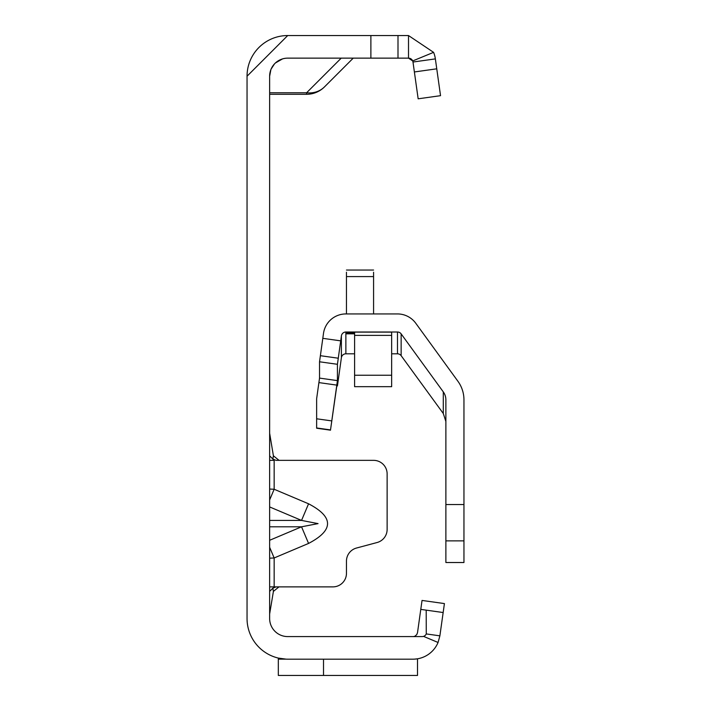 <?xml version="1.0" encoding="UTF-8"?>
<svg xmlns="http://www.w3.org/2000/svg" width="711" height="711" viewBox="0 0 711 711"><rect width="100%" height="100%" fill="white"/><g stroke="black" fill="none" stroke-linecap="round" stroke-linejoin="round"><path stroke-width="1.07" d="M269.638 499.949L274.153 489.257L269.638 489.052M269.638 506.934L301.544 520.416L318.057 523.616L301.544 526.807L308.565 543.426C333.859 530.219 333.859 517.013 308.565 503.797L274.153 489.257L274.153 460.346L269.638 460.346M270.882 69.634L269.638 76.219L269.638 618.508A18.077 18.077 0 0 0 287.715 636.585L413.029 636.585A4.515 4.515 0 0 1 413.029 636.585A4.515 4.515 0 0 0 414.948 636.158A4.515 4.515 0 0 1 413.029 636.585L422.156 636.585A4.515 4.515 0 0 0 423.534 636.372L438.065 642.468A27.116 27.116 0 0 1 413.029 659.177L287.715 659.177A40.669 40.669 0 0 1 247.046 618.508L247.046 76.219L287.715 35.55L408.514 35.55L433.586 52.347L412.691 60.942A4.515 4.515 0 0 0 408.514 58.142L412.691 60.942A4.515 4.515 0 0 1 412.984 62.035L435.363 58.889L440.536 95.674L418.157 98.811L412.984 62.035M269.638 558.179L274.153 557.966L269.638 547.274M269.638 586.877L332.899 586.877A13.553 13.553 0 0 0 346.461 573.324L346.461 561.13A13.553 13.553 0 0 1 356.504 548.03L377.088 542.52A13.553 13.553 0 0 0 387.131 529.428L387.131 473.899A13.553 13.553 0 0 0 373.577 460.346L276.037 460.346L272.828 459.022L274.162 460.346M278.952 586.877L273.406 591.401L272.828 588.201L276.037 586.877M414.948 636.158L416.753 634.639L417.508 632.692L420.779 609.389L426.2 610.145L426.262 633.928L439.878 635.838L438.065 642.468M271.095 69.1L274.455 63.937M275.397 62.986L282.516 58.906M269.638 76.219A18.077 18.077 0 0 1 287.715 58.142L408.514 58.142L408.514 35.55M278.321 658.084L286.124 659.15L278.321 659.15L278.321 658.084M420.779 609.389L422.041 600.44L444.419 603.577L443.157 612.535L426.2 610.145L443.157 612.535L439.878 635.838M423.534 636.372A4.515 4.515 0 0 0 426.271 633.936M414.326 659.15L417.508 658.813M323.514 659.177L323.514 675.45L417.508 675.45L417.508 659.15M247.046 76.219A40.669 40.669 0 0 1 287.715 35.55M398 35.55L398 58.142L398 35.55M433.586 52.347A27.116 27.116 0 0 1 435.363 58.889M417.508 675.45L278.321 675.45L278.321 659.15M353.234 58.142L324.492 86.884A25.303 22.503 -135 0 1 306.601 92.768L341.227 58.142M269.638 92.768L306.601 92.768L306.601 94.296A25.303 25.303 0 0 0 324.492 86.884A25.303 25.303 0 0 1 306.601 94.296L269.638 94.296M269.638 433.23L273.406 455.822L279.041 460.346M269.638 455.822L272.828 459.022L273.406 455.822M269.638 591.401L272.828 588.201M269.638 613.993L273.406 591.401M269.638 520.416L301.544 520.416L308.565 503.797M391.654 353.811L397.485 353.811A4.515 4.515 180 0 1 401.146 355.678L443.291 413.5L445.877 421.472M346.461 333.041L346.461 333.823L346.461 333.041L354.593 333.041L346.461 333.041M336.801 385.86L337.432 385.931L341.396 357.704A4.515 4.515 180 0 1 345.875 353.811L354.593 353.811M401.146 355.678L401.146 333.877A4.515 4.515 -0 0 0 397.485 332.01L345.875 332.01A4.515 4.515 -0 0 0 341.396 335.903L337.432 364.299L337.432 380.616L330.517 429.915L337.432 381.469L337.432 385.931M446.33 562.508L445.877 562.49L445.877 540.867L463.954 540.867L463.954 399.858A31.631 31.631 -0 0 0 457.92 381.265L415.766 323.247A22.592 22.592 -0 0 0 397.485 313.933L345.875 313.933A22.592 22.592 -0 0 0 323.496 333.388L319.532 361.783L319.532 378.101L316.635 398.738L316.635 428.226L330.517 430.173L316.635 428.226M401.146 333.877L443.291 391.885L443.291 413.5M463.954 540.867L463.954 562.517L446.295 562.508M445.877 540.867L445.877 504.543L463.954 504.543M443.291 391.885A13.553 13.553 -0 0 1 445.877 399.858L445.877 504.543M319.532 361.783L337.432 364.299M373.577 272.215L373.577 313.933M346.461 272.215L346.461 313.933M354.593 335.379L354.593 332.117L391.654 332.117L391.654 386.668L354.593 386.668L354.593 335.379L391.654 335.379M269.638 540.289L301.544 526.807L269.638 526.807M308.565 543.426L274.153 557.966L274.153 586.877M370.884 35.55L370.884 58.142M436.758 68.816L414.38 71.962M354.593 333.823L346.461 333.823M397.485 332.01L397.485 353.811M345.875 353.811L345.875 332.01M341.396 335.903L341.396 357.704M330.517 429.915L316.635 427.96M331.77 420.912L316.635 418.788M336.801 385.113L318.901 382.598M337.432 380.616L319.532 378.101M338.276 358.211L320.377 355.696M340.702 340.853L322.803 338.338M373.577 276.588L346.461 276.588M354.593 375.248L391.654 375.248M446.312 562.517L463.954 562.517M373.577 270.047L346.461 270.047"/></g></svg>
